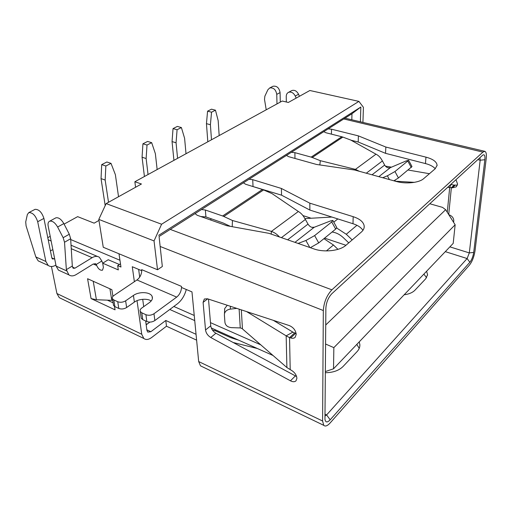 <?xml version="1.0" encoding="UTF-8"?>
<svg xmlns="http://www.w3.org/2000/svg" width="512" height="512" viewBox="0 0 512 512"><rect width="100%" height="100%" fill="white"/><g stroke="black" fill="none" stroke-linecap="round" stroke-linejoin="round"><path stroke-width="0.77" d="M64.096 224.115L77.645 216.64L94.15 223.162L98.957 220.416M119.949 260.243L70.701 239.546M210.938 220.115L210.822 218.643M266.976 191.411L267.776 190.874M351.821 119.77L351.974 113.722L159.072 236.506L162.33 266.502L157.53 269.76L103.258 247.258L98.797 219.392L154.035 240.922L161.594 224.23L106.144 203.597L141.446 184L134.861 181.747L282.24 101.03L288.32 102.464L309.862 90.502L358.918 101.389L363.424 107.315L362.925 122.406M135.571 187.264L134.861 181.747M146.17 324.832L147.443 323.891L146.08 324.166M147.443 323.891L149.862 322.106M429.792 203.75L442.496 207.366L445.658 209.702L325.722 324.998M333.85 347.629L455.142 224.781L453.203 243.373L333.523 368.813L333.85 347.629L325.562 344.019M455.142 224.781L445.658 209.702M324.595 238.125L345.939 245.28M333.523 368.813L325.325 371.578M157.53 269.76L154.035 240.922M360.384 121.805L360.845 107.021L351.974 113.722M159.072 236.506L162.33 266.502M311.174 218.24L302.938 215.578M158.675 235.328L360.845 107.021M358.918 101.389L161.594 224.23M98.797 219.392L106.144 203.597M181.389 127.546L177.357 126.419L173.037 128.595L177.082 129.741L181.389 127.546L184.602 138.285L186.01 153.728M173.926 160.346L172.051 141.587L176.064 142.771L177.082 129.741M172.051 141.587L173.037 128.595M177.581 158.349L176.064 142.771M332.077 232.026C336.109 232.544 339.891 234.451 343.424 237.754L348.755 242.867M304.89 218.598L331.91 217.05M314.387 227.206L311.866 227.322M336.723 228.051L346.272 234.253L356.941 225.306M352.192 239.923L346.272 234.253M215.469 110.195L211.501 109.178L207.571 111.162L211.546 112.192L215.469 110.195L218.176 120.634L219.174 135.565M207.814 141.792L206.451 123.654L210.4 124.723L211.546 112.192M206.451 123.654L207.571 111.162M211.488 139.776L210.4 124.723M151.674 142.669L147.59 141.44L142.925 143.802L147.014 145.043L151.674 142.669L155.36 153.658L157.146 169.536M144.422 176.506L142.067 157.222L146.131 158.515L147.014 145.043M142.067 157.222L142.925 143.802M148.045 174.522L146.131 158.515M326.406 250.912L333.453 245.005L323.923 238.669M333.453 245.005L337.958 249.344M108.518 202.285L105.165 180.051L105.85 165.997L101.702 164.608L106.88 161.99L111.014 163.366L105.85 165.997M118.534 196.723L115.379 174.675L111.014 163.366M105.203 205.632L101.043 178.611L105.165 180.051M101.043 178.611L101.702 164.608M25.715 221.926L26.086 225.888L35.834 256.928L45.875 261.478L37.696 221.722C35.635 215.571 32.678 212.525 28.826 212.57L27.36 214.509L25.715 221.926M296.128 333.376L294.586 332.877M290.202 369.645L291.315 370.246C294.688 372.326 296.55 375.008 296.896 378.291L296.013 380.826C294.682 382.029 292.826 382.022 290.451 380.813L210.752 337.498C207.795 335.642 206.054 333.139 205.536 329.984L203.098 302.368L204.326 299.008L207.475 298.778L289.312 325.574C293.389 327.366 295.693 330.31 296.224 334.406L295.11 337.389C294.003 338.349 292.525 338.534 290.682 337.939L289.536 337.555M296.602 376.531L215.91 333.248C212.96 331.418 211.238 328.928 210.733 325.786L208.499 299.11M457.37 185.139L454.17 185.056M455.981 179.693L457.587 184.154L456.301 186.797L452.333 187.834L451.36 187.654M453.69 221.632L453.222 221.728M448.806 214.701L449.632 215.014C452.422 216.314 453.811 218.336 453.786 221.082L453.51 222.189M227.264 305.254L224.71 308.55L224.397 314.957L224.934 322.432C225.498 325.523 227.706 327.258 231.565 327.648L240.262 327.93L241.939 328.467L286.899 367.546L290.208 369.581L289.549 337.645L286.163 335.84L292.909 332.122L294.598 332.966L289.613 337.581M396.403 181.498L394.432 180.506M448.717 214.541L451.36 187.725L449.696 187.456L450.854 184.525L454.17 185.126L451.418 187.667M435.264 168.71C433.146 166.4 429.875 164.685 425.459 163.578L385.536 153.338L358.208 142.016L350.982 140.192M230.336 226.349L223.098 222.957L205.92 216.922L200.845 216.55M362.95 230.317C360.947 227.366 357.626 225.171 352.986 223.731L309.862 210.061L281.555 195.174L250.771 185.862M145.645 320.96L146.918 330.368L147.77 332.096L150.854 331.718L165.792 320.474L166.483 326.221L151.622 337.53C148.563 339.744 145.965 340.058 143.808 338.47L141.741 334.24L137.03 300.659M196.051 334.304L165.792 320.474M445.306 251.648L467.11 258.541L326.598 414.938L324.954 414.163M325.312 372.704C333.011 372.653 338.938 370.573 343.091 366.458L357.094 351.597C359.091 349.434 360.013 347.085 359.859 344.557L359.226 341.869M257.357 348.506L233.075 342.483M426.611 271.245L427.571 274.72L425.734 278.752L414.95 290.202C412.589 292.602 408.986 294.138 404.141 294.797M118.989 253.779L120.96 267.027L117.664 265.626L118.31 269.914L102.701 263.2L103.386 267.424L102.522 270.17C100.269 270.598 98.317 269.03 96.666 265.478L93.261 264L95.674 263.885L96.218 264.48L101.843 260.986L102.707 263.258M93.235 264.013L76.09 274.63C73.35 276.23 70.938 276.301 68.858 274.848L66.355 269.651L72.314 266.035L73.126 268.256L74.906 268.198L92.16 257.664C94.88 256.09 97.28 255.962 99.354 257.274L101.843 260.986M55.917 265.075L55.507 265.318C52.755 266.867 50.323 266.906 48.205 265.44L45.875 261.478M40.288 261.83L38.189 260.877L35.834 256.928M50.432 250.938L52.838 249.562M196.614 340.147L166.483 326.221M37.696 221.722L43.91 218.413L51.853 257.997L52.448 259.008L54.662 258.733M323.782 131.667L325.946 132.762L341.773 136.755L311.149 157.114L312.256 157.491L342.854 137.088L341.773 136.755M342.854 137.088L350.675 140.019L376 154.189L355.43 169.37L359.411 171.315M319.84 164.941L320.32 160.685L312.256 157.491M311.149 157.114L294.893 152.653L291.36 152.307M286.458 155.424L288.627 156.666L316.538 164.461L354.726 170.029L396.243 181.459C405.792 184.218 419.098 182.842 423.661 178.656L435.168 168.794L437.082 165.344C436.787 161.811 433.082 159.078 425.965 157.146L385.85 147.046L358.394 135.878L331.501 129.197L328.134 128.896M385.536 153.338L385.85 147.046M358.208 142.016L358.394 135.878M243.43 182.816L245.587 184.243L262.432 189.504L222.618 215.974L223.808 216.461L263.59 189.939L262.432 189.504M263.59 189.939L272 193.587L298.368 211.494L271.424 231.379C274.483 232.499 277.152 234.362 279.418 236.954M232.198 226.688L232.461 220.506L223.808 216.461M222.618 215.974L205.363 210.01L201.446 209.536M195.053 213.606L197.171 215.258L226.829 225.715L268.979 233.338L313.811 248.883C324.147 252.659 339.776 250.886 345.92 245.293L361.222 232.179C363.398 230.278 364.39 228.224 364.198 226.016C363.526 221.984 359.853 218.874 353.184 216.678L309.837 203.174L281.395 188.461L252.723 179.667L249.011 179.264M309.862 210.061L309.837 203.174M281.555 195.174L281.395 188.461M286.336 101.997L286.234 96.557C286.253 94.502 287.021 93.094 288.531 92.333C291.27 91.539 293.51 92.781 295.258 96.051L298.541 94.24C296.8 90.989 294.566 89.754 291.834 90.547L291.379 90.797M296.154 98.112L295.258 96.051M299.424 96.294L298.541 94.24M276.998 103.898L276.749 94.362C275.84 89.562 273.485 87.43 269.683 87.981L267.872 89.779L264.877 96.154L264.506 99.405L266.221 109.798M280.294 102.093L280.07 92.595C279.174 87.814 276.826 85.696 273.03 86.246L272.576 86.483M359.219 348.384L356.832 344.384M238.797 340.237L230.803 337.677L215.091 330.662L212.435 330.067M426.592 277.67L423.859 274.131M72.314 266.035L70.65 238.733L69.299 234.221L63.827 223.59C61.254 219.219 58.598 217.299 55.878 217.83L55.45 218.067M66.355 269.651L64.525 242.246L63.149 237.709L57.619 227.014L63.827 223.59M68.858 274.854L58.426 270.099L56.128 266.118L48.173 226.08C47.725 223.52 48.218 221.888 49.645 221.197C52.358 220.672 55.021 222.611 57.619 227.014M58.426 270.099L60.499 271.046M43.91 218.413C41.882 212.301 38.938 209.274 35.078 209.338L34.656 209.549M281.414 237.645L305.395 219.437L308.006 224.109C309.773 226.803 311.84 227.853 314.208 227.277L330.528 220.941L332.851 220.454L331.718 221.965L314.63 235.584L305.901 240.493L298.08 243.424M332.928 220.595L336.781 227.546L335.674 229.094L318.72 242.906L310.349 247.68M366.278 173.21L382.426 160.947L384.659 165.082C386.195 167.443 388.096 168.294 390.362 167.635L406.048 160.979L408.634 160.301L394.97 171.533L387.379 175.802L382.733 177.734M408.659 160.339L411.987 166.554L398.438 177.958L393.875 180.806M305.395 219.437L304.64 218.208C302.982 215.206 300.89 212.966 298.368 211.494M271.213 234.112L271.424 231.379L232.461 220.506M382.426 160.947L381.766 159.859C380.294 157.254 378.374 155.36 376 154.189M355.315 170.189L355.43 169.37L320.32 160.685M469.542 264.986L330.144 422.95C327.424 425.926 325.293 426.72 323.75 425.338L322.592 421.005L323.322 310.528C323.917 302.202 326.778 295.302 331.898 289.824L482.912 152.102L484.806 151.341C486.202 151.898 486.675 154.272 486.234 158.464L475.008 250.944C474.086 256.755 472.262 261.434 469.542 264.986M482.528 155.309L331.846 293.709C328.275 297.536 326.285 302.355 325.869 308.154L324.954 419.302C325.542 422.605 327.283 422.778 330.182 419.814L469.862 262.253C471.776 259.77 473.056 256.486 473.702 252.403L484.864 159.738C485.216 155.821 484.57 154.24 482.925 154.995L482.528 155.309M324.941 416.109L326.598 414.938L330.182 419.814M469.862 262.253L467.11 258.541L469.306 252.909L480.166 160.211L479.949 157.683M125.632 300.819C123.002 302.362 120.371 302.669 117.741 301.741L113.837 299.942L112.474 298.771C111.955 297.645 112.442 296.544 113.926 295.482L136.96 279.962C139.878 277.722 141.472 274.65 141.747 270.752L141.638 269.626L181.446 286.374L181.53 287.52C181.178 291.526 179.558 294.726 176.685 297.114L153.984 313.741C151.36 315.36 148.672 315.68 145.92 314.707L141.805 312.813L140.275 311.462C139.782 310.304 140.237 309.19 141.651 308.122L149.408 302.586C152.064 300.57 152.96 298.496 152.09 296.358C150.33 291.853 139.04 291.322 133.434 295.437L125.632 300.819L126.637 307.52C124.019 309.082 121.402 309.389 118.784 308.448L114.893 306.63L113.523 305.459L113.344 304.269M151.142 301.005C147.898 298.298 138.522 298.861 134.381 302.099L126.637 307.52M186.285 289.485C184.666 295.616 181.709 300.397 177.408 303.814L154.854 320.55C152.256 322.189 149.581 322.515 146.835 321.517L142.739 319.61L141.21 318.253L141.037 316.979M181.568 287.501L191.968 291.885L198.675 361.555L200.499 365.837L202.259 366.682M61.318 298.643L59.29 297.664L56.915 293.536L51.45 266.515M96.666 265.478L96.218 264.48M117.664 265.626L120.48 263.821M119.424 264.499L108.224 259.744L102.701 263.2M47.77 237.664L50.208 236.307M51.142 241.03L48.192 239.757M143.706 306.656L142.707 299.296M139.693 277.107L138.65 269.408M134.374 281.702L132.275 266.72L141.747 270.714M113.114 302.816L107.366 300.16L111.776 300.326L109.926 288.806M114.528 306.445L115.066 309.83L91.072 298.579L87.571 278.72L111.872 289.683L112.928 296.352M112.723 300.378L111.776 300.326M91.072 298.579L96.403 299.738L107.366 300.16M385.376 166.112L391.475 167.162M408.154 170.042L429.434 173.709M286.899 367.546L286.163 335.84L246.573 311.578M447.661 187.334L449.696 187.456L447.277 212.269M224.525 313.53C225.299 311.085 227.232 309.619 230.317 309.126L230.4 306.285M224.71 308.55L224.589 309.971M236.813 308.384L230.317 309.126M292.909 332.122L273.338 320.346M414.406 182.349L396.518 181.274M260.845 344.87L210.47 322.637M194.24 315.475L173.83 306.47M337.818 218.925L333.786 222.15M295.725 333.254L290.682 337.939M295.315 375.968L290.451 380.813M455.136 185.222L452.333 187.834M240.262 327.93L239.13 309.139M150.854 331.718L146.848 329.824M74.906 268.198L72.518 267.136M71.258 248.698L92.16 257.664M54.246 258.976L51.827 257.894M294.893 152.653L294.976 158.438M425.459 163.578L425.965 157.146M331.501 129.197L331.443 134.144M205.363 210.01L205.92 216.922M352.986 223.731L353.184 216.678M252.723 179.667L253.024 186.266M276.749 94.362L280.07 92.595M215.008 329.638L215.091 330.662M64.525 242.246L70.65 238.733M56.128 266.118L66.586 270.861M318.72 242.906L314.63 235.584M309.83 247.501L305.901 240.493M331.718 221.965L335.674 229.094M398.438 177.958L394.97 171.533M389.427 179.578L387.379 175.802M407.898 161.222L411.27 167.501M314.208 227.277L294.963 242.349M390.362 167.635L378.835 176.666M308.006 224.109L287.629 239.802M384.659 165.082L372.045 174.79M69.299 234.221L63.149 237.709M449.882 246.861L469.306 252.909L473.702 252.403M484.864 159.738L480.166 160.211L477.824 159.635M331.898 289.824L170.246 229.395M343.744 118.957L482.912 152.102M118.784 308.448L117.741 301.741M133.434 295.437L134.381 302.099M142.739 319.61L141.805 312.813M114.893 306.63L113.837 299.942M146.835 321.517L145.92 314.707M322.592 421.005L198.675 361.555M141.741 334.24L56.915 293.536M323.322 310.528L160.243 246.502M215.91 333.248L210.752 337.498M210.733 325.786L205.536 329.984M207.693 298.848L203.098 302.368M96.403 299.738L93.229 281.274M154.854 320.55L153.984 313.741M176.685 297.114L136.96 279.962M241.331 309.862L242.438 328.851M169.773 309.478L194.733 320.602M211.283 327.974L273.069 355.507M437.082 165.344L437.043 165.773M364.198 226.016L364.141 227.552M359.859 344.557L359.795 346.317M427.571 274.72L427.526 275.219M48.205 265.44L38.195 260.877M288.531 92.333L291.834 90.547M269.683 87.981L273.03 86.246M55.878 217.83L49.645 221.197M35.078 209.338L28.826 212.57M152.102 296.378L152.378 298.541M140.275 311.469L141.216 318.253M323.75 425.338L200.499 365.837M143.808 338.47L59.29 297.664M95.04 263.61L95.674 263.885M97.53 256.493L71.046 245.216M113.536 305.453L112.467 298.771M484.806 151.328L345.011 118.157"/></g></svg>
